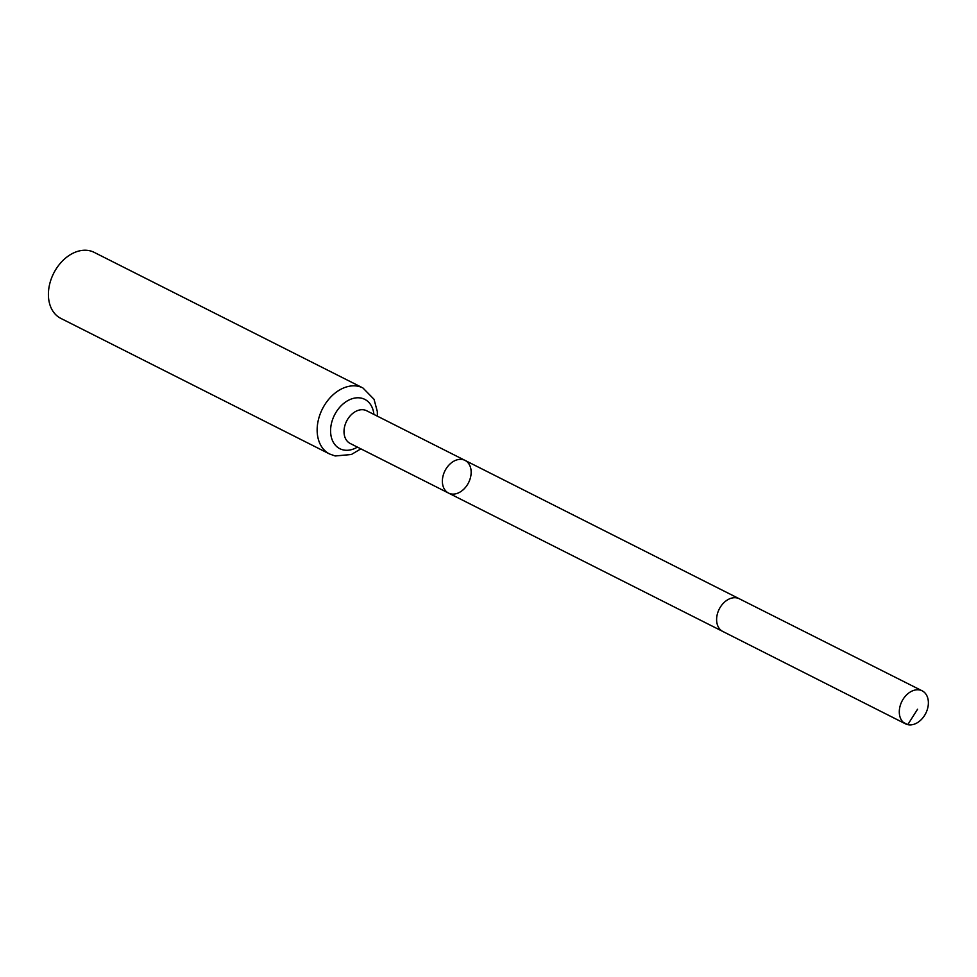 <?xml version="1.0" encoding="UTF-8"?>
<svg xmlns="http://www.w3.org/2000/svg" width="977" height="977" viewBox="0 0 977 977"><rect width="100%" height="100%" fill="white"/><g stroke="black" fill="none" stroke-linecap="round" stroke-linejoin="round"><path stroke-width="1.47" d="M450.763 493.873A18.307 13.214 116.8 0 0 469.253 481.185A18.307 13.214 116.8 0 0 465.015 460.387A18.307 13.214 116.8 0 0 462.768 459.581A18.307 13.214 116.8 0 0 444.279 472.27A18.307 13.214 116.8 0 0 448.516 493.067A18.307 13.214 116.8 0 0 450.763 493.873M329.567 453.975A36.979 26.697 116.8 0 1 322.398 408.936A36.979 26.697 116.8 0 1 362.894 387.942L94.146 252.347A36.979 26.697 116.8 0 0 53.65 273.34A36.979 26.697 116.8 0 0 60.818 318.38L329.567 453.975L335.172 455.978L351.39 454.488L360.879 448.858M465.015 460.387A18.307 13.214 116.8 0 0 462.768 459.581A18.307 13.214 116.8 0 0 444.279 472.27A18.307 13.214 116.8 0 0 448.516 493.067L350.157 443.448A18.307 13.214 -63.2 0 1 345.919 422.638A18.307 13.214 -63.2 0 1 364.409 409.949A18.307 13.214 -63.2 0 1 366.644 410.755L739.247 598.742A18.307 13.214 116.8 0 0 737.012 597.948A18.307 13.214 116.8 0 0 718.522 610.625A18.307 13.214 116.8 0 0 722.748 631.435A18.307 13.214 116.8 0 0 722.76 631.435L448.516 493.067M919.894 690.018A18.49 13.348 116.8 0 0 901.221 702.829A18.49 13.348 116.8 0 0 905.496 723.847A18.49 13.348 116.8 0 0 925.756 713.344A18.49 13.348 116.8 0 0 922.154 690.824A18.49 13.348 116.8 0 0 919.894 690.018M903.493 722.491L907.767 724.653L917.574 709.229M373.91 414.419A27.649 19.955 116.8 0 0 339.569 407.458A27.649 19.955 116.8 0 0 343.245 449.921A27.649 19.955 116.8 0 0 357.423 447.112M362.894 387.942L374.044 399.312L377.317 411.512L377.378 416.165M722.748 631.435L905.496 723.847M739.247 598.742L922.154 690.824"/></g></svg>
